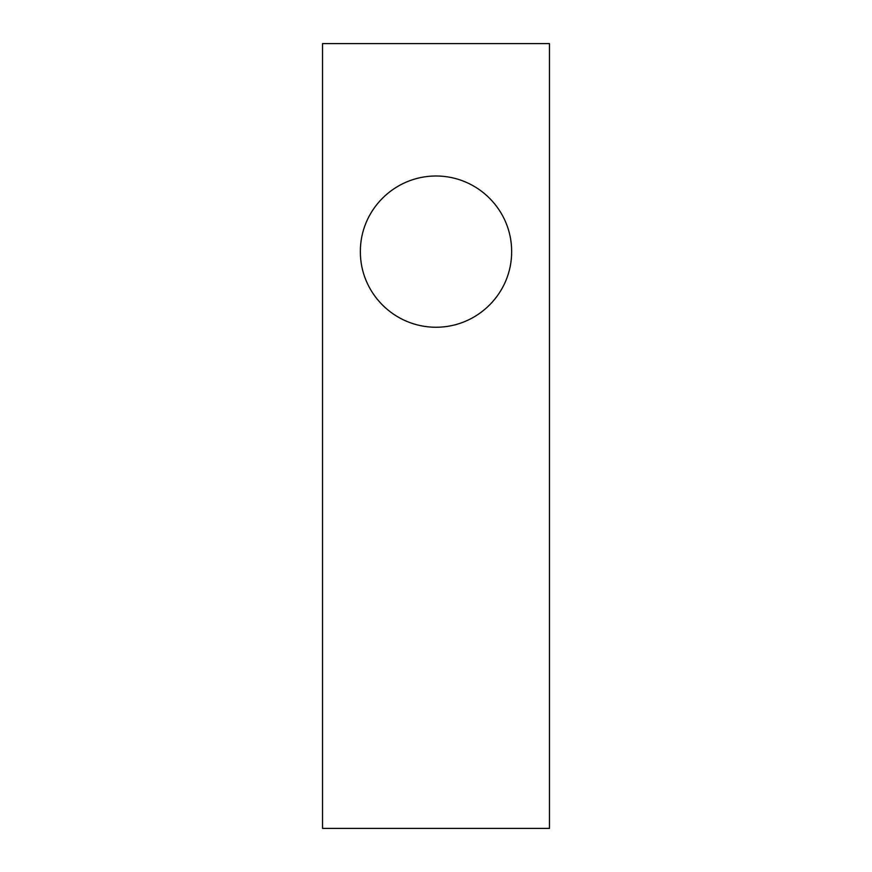 <?xml version="1.0" encoding="UTF-8"?>
<svg xmlns="http://www.w3.org/2000/svg" width="872" height="872" viewBox="0 0 872 872"><rect width="100%" height="100%" fill="white"/><g stroke="black" fill="none" stroke-linecap="round" stroke-linejoin="round"><path stroke-width="1.31" d="M511.646 251.616C511.81 292.861 477.998 327.229 436 327.262C394.002 327.229 360.19 292.861 360.354 251.616C360.19 210.37 394.002 176.013 436 175.981C477.998 176.013 511.81 210.37 511.646 251.616M322.531 828.4L549.469 828.4L549.469 43.6L322.531 43.6L322.531 828.4"/></g></svg>
